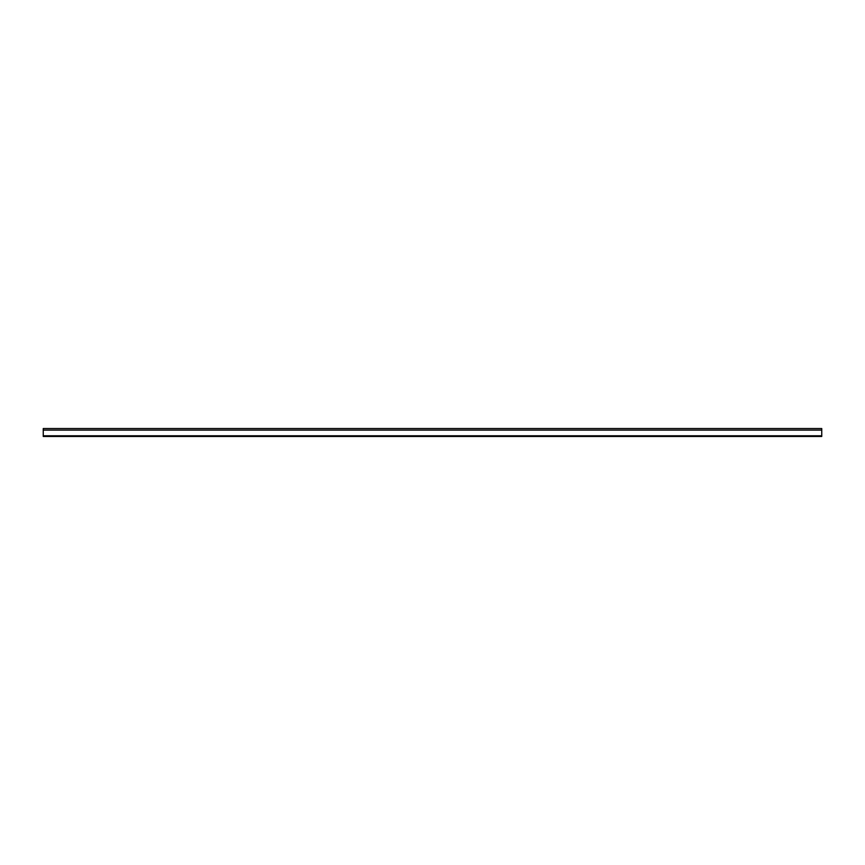 <?xml version="1.0" encoding="UTF-8"?>
<svg xmlns="http://www.w3.org/2000/svg" width="865" height="865" viewBox="0 0 865 865"><rect width="100%" height="100%" fill="white"/><g stroke="black" fill="none" stroke-linecap="round" stroke-linejoin="round"><path stroke-width="1.3" d="M821.75 436.457L43.25 436.457L43.25 428.543L821.75 428.543L821.75 436.457M821.75 430.1L43.25 430.1M821.75 435.809L43.25 435.809M821.75 428.543L43.25 428.543"/></g></svg>
